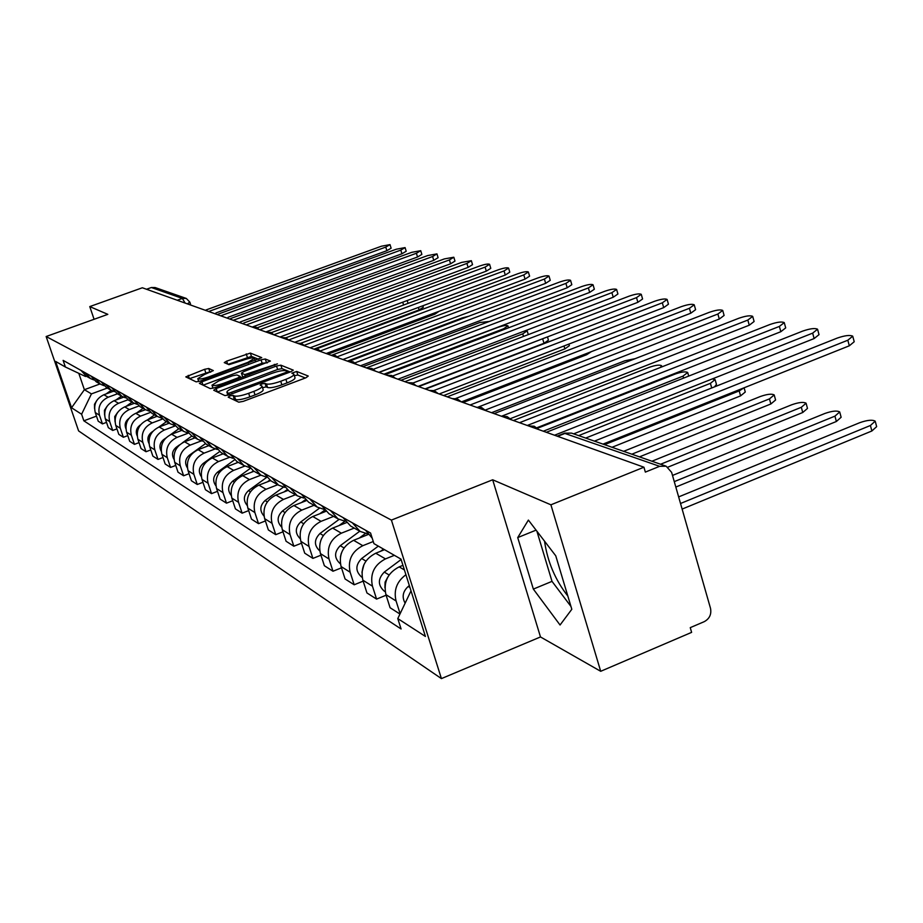 <?xml version="1.0" encoding="UTF-8"?>
<svg xmlns="http://www.w3.org/2000/svg" width="923" height="923" viewBox="0 0 923 923"><rect width="100%" height="100%" fill="white"/><g stroke="black" fill="none" stroke-linecap="round" stroke-linejoin="round"><path stroke-width="1.38" d="M229.942 395.921L228.212 397.155L238.769 402.186L243.291 401.343L305.917 377.784L308.259 376.042L296.698 371.461L291.841 373.169L293.86 374.173C294.102 375.419 291.449 377.138 285.888 379.33L280.73 381.268C273.854 383.68 269.089 384.579 266.412 383.968L264.993 383.357L261.878 383.933L260.113 385.076L262.017 386.091C262.247 387.372 259.525 389.125 253.86 391.364L248.668 393.302C241.745 395.736 236.992 396.625 234.396 395.979L233.034 395.332L229.942 395.921M305.328 378.003L297.841 375.003L294.368 375.73M293.929 374.392L295.002 377.726C295.245 378.984 292.591 380.703 287.03 382.895L281.884 384.833C275.008 387.256 270.243 388.145 267.566 387.522L266.147 386.899L262.536 387.683M208.725 368.496L204.618 369.304L185.788 376.884L196.161 381.868L200.36 381.061L261.74 357.628L250.352 353.071L226.677 361.124L224.254 362.612L228.973 364.666L242.934 360.224C249.141 358.089 252.983 357.443 254.436 358.286L247.987 362.312L209.221 376.711C203.002 378.845 199.183 379.491 197.787 378.638L204.433 374.519L213.34 370.596L208.725 368.496L209.821 371.831L189.446 378.661M492.674 479.787L540.486 636.951L600.7 671.298L550.904 504.812L492.674 479.787L391.41 520.099L46.15 336.526L107.818 314.351L89.773 306.586L142.361 287.768L643.942 467.211L645.35 472.103L659.633 466.323L564.403 433.268M550.904 504.812L643.942 467.211M216.178 388.537L213.732 390.244L224.97 395.609L229.377 394.779L290.837 371.75L293.295 370.158L280.857 365.173L276.508 366.004L216.178 388.537L217.297 391.952M210.248 388.583L199.403 383.38L201.918 381.799L261.036 359.808L265.27 358.989L270.393 361.066L243.88 371.565L241.411 373.123L244.757 374.611L277.431 363.847L214.54 387.764L210.248 388.583M567.841 596.062C555.311 580.106 547.547 561.807 544.535 541.178M600.7 671.298L691.615 632.37L690.254 627.64L704.237 621.664C709.522 618.756 711.621 614.314 710.514 608.349L671.621 472.357L666.175 466.207L659.633 466.323M540.486 636.951L441.425 678.601L78.605 430.914L46.15 336.526M89.773 306.586L94.077 319.289M146.515 289.257L151.372 287.514L155.133 287.549L186.008 298.337M402.947 565.337L399.163 566.872C387.695 572.871 383.287 582.125 385.918 594.62L396.082 600.988C393.51 590.235 396.786 581.478 405.924 574.741M396.082 600.988L400.121 613.703M365.566 530.24L372.211 538.19M385.918 594.62L390.094 607.738L399.959 614.037M367.723 533.863L360.085 531.406L352.355 522.822M386.114 595.22L376.584 599.096L372.454 586.186C369.846 573.887 374.196 564.795 385.479 558.9L394.375 555.323M342.941 517.526L350.602 526.018L360.085 531.406M384.533 549.693L375.742 553.223C364.562 559.026 360.27 568.014 362.866 580.186L366.95 592.947L376.584 599.096M345.202 521.264L338.014 518.888L330.469 510.523M363.166 581.144L354.178 584.778L350.14 572.214C347.579 560.238 351.813 551.4 362.82 545.689L373.273 541.513M321.573 505.527L329.038 513.799L338.014 518.888M368.208 534.498L353.601 540.313C342.71 545.943 338.533 554.688 341.072 566.537L345.075 578.963L354.178 584.778M323.915 509.346L317.143 507.05L309.759 498.893M341.487 567.83L332.984 571.233L329.026 558.992C326.523 547.327 330.63 538.72 341.372 533.182L354.236 528.083M301.336 494.163L308.64 502.227L317.143 507.05M346.379 522.66L332.649 528.094C322.012 533.563 317.95 542.066 320.443 553.615L324.365 565.718L332.984 571.233M303.771 498.062L297.368 495.836L290.157 487.886M320.95 555.196L312.909 558.403L309.032 546.462C306.563 535.086 310.578 526.721 321.054 521.345L333.607 516.384M282.161 483.398L289.303 491.267L297.368 495.836M325.796 511.388L312.782 516.511C302.398 521.83 298.441 530.114 300.875 541.363L304.728 553.177L312.909 558.403M284.676 487.356L278.608 485.198L271.558 477.433M301.475 543.197L293.849 546.22L290.053 534.579C287.63 523.491 291.541 515.322 301.775 510.107L314.039 505.296M263.966 473.176L270.958 480.86L278.608 485.198M306.355 500.647L293.918 505.516C283.776 510.684 279.911 518.749 282.311 529.733L286.084 541.259L293.849 546.22M266.539 477.179L260.782 475.103L253.883 467.511M282.992 531.798L275.746 534.659L272.02 523.283C269.643 512.461 273.462 504.512 283.465 499.424L295.452 494.751M246.683 463.461L253.513 470.972L260.782 475.103M287.964 490.401L275.989 495.063C266.078 500.093 262.305 507.962 264.659 518.68L268.362 529.929L275.746 534.659M249.302 467.5L243.845 465.492L237.084 458.085M265.409 520.953L258.521 523.653L254.875 512.542C252.544 501.974 256.259 494.209 266.043 489.271L277.754 484.725M230.219 454.22L236.923 461.569L243.845 465.492M270.543 480.618L258.925 485.117C249.233 490.009 245.553 497.682 247.86 508.158L251.494 519.153L258.521 523.653M232.896 458.281L227.704 456.343L221.093 449.097M248.679 510.604L242.126 513.165L238.538 502.308C236.242 491.982 239.876 484.413 249.441 479.591L260.909 475.172M214.551 445.428L221.105 452.605L227.704 456.343M254.021 471.261L242.657 475.633C233.184 480.398 229.585 487.898 231.858 498.132L235.411 508.873L242.126 513.165M217.263 449.489L212.325 447.62L205.841 440.536M232.723 500.739L226.481 503.162L222.962 492.559C220.712 482.464 224.266 475.068 233.623 470.372L244.872 466.046M199.599 437.029L206.025 444.055L212.325 447.62M238.261 462.331L227.139 466.588C217.874 471.238 214.355 478.564 216.582 488.567L220.078 499.078L226.481 503.162M202.356 441.102L197.637 439.29L191.28 432.356M217.505 491.324L211.54 493.62L208.09 483.237C205.875 473.372 209.348 466.138 218.509 461.558L229.642 457.3M185.327 429.01L191.626 435.887L197.637 439.29M223.216 453.793L212.325 457.958C203.245 462.481 199.806 469.645 201.999 479.429L205.425 489.709L211.54 493.62M188.107 433.095L183.608 431.341L177.378 424.545M202.968 482.314L197.268 484.494L193.876 474.341C191.707 464.673 195.099 457.612 204.075 453.147L215.163 448.924M171.678 421.35L177.862 428.076L183.608 431.341M208.829 445.636L198.157 449.697C189.261 454.116 185.892 461.119 188.061 470.695L191.419 480.756L197.268 484.494M174.493 425.422L170.19 423.738L164.086 417.081M189.065 473.695L183.619 475.772L180.285 465.827C178.151 456.366 181.473 449.455 190.265 445.094L201.399 440.871M158.629 414.012L164.686 420.611L170.19 423.738M195.065 437.837L184.6 441.794C175.889 446.109 172.589 452.962 174.712 462.331L178.024 472.195L183.619 475.772M161.456 418.084L157.337 416.446L151.349 409.927M175.751 465.434L170.547 467.419L167.271 457.681C165.171 448.416 168.424 441.644 177.043 437.387L188.188 433.175M146.122 406.997L152.076 413.458L157.337 416.446M181.866 430.36L171.62 434.225C163.071 438.448 159.841 445.151 161.929 454.335L165.182 463.992L170.547 467.419M148.972 411.058L145.038 409.466L139.154 403.074M163.002 457.52L158.018 459.412L154.799 449.859C152.733 440.79 155.918 434.168 164.375 430.003L175.047 425.976M134.147 400.27L139.973 406.605L145.038 409.466M169.221 423.184L159.171 426.968C150.784 431.087 147.622 437.652 149.676 446.651L152.872 456.124L158.018 459.412M137.008 404.309L133.224 402.774L127.455 396.509M150.784 449.928L145.996 451.728L142.834 442.371C140.804 433.475 143.93 426.98 152.214 422.907L162.494 419.054M122.644 393.809L128.378 400.028L133.224 402.774M157.095 416.308L147.219 420C138.992 424.038 135.9 430.464 137.919 439.29L141.057 448.578L145.996 451.728M125.516 397.836L121.894 396.348L116.229 390.198M139.05 442.625L134.458 444.355L131.354 435.171C129.347 426.449 132.416 420.092 140.55 416.111L150.484 412.396M111.614 387.614L117.233 393.706L121.894 396.348M145.43 409.697L135.75 413.308C127.674 417.265 124.64 423.565 126.624 432.218L129.716 441.321L134.458 444.355M114.487 391.617L111.002 390.175L105.441 384.141M127.778 435.621L123.37 437.271L120.313 428.26C118.34 419.7 121.351 413.469 129.335 409.57L138.992 405.97M100.999 381.649L106.526 387.637L111.002 390.175M134.273 403.328L124.72 406.881C116.794 410.747 113.806 416.931 115.767 425.422L118.813 434.352L123.37 437.271M103.884 385.641L100.538 384.245L95.069 378.315M116.944 428.872L112.71 430.453L109.699 421.615C107.76 413.216 110.702 407.101 118.548 403.282L127.974 399.786M90.8 375.926L96.234 381.799L100.538 384.245M123.578 397.19L114.106 400.697C106.33 404.482 103.399 410.55 105.326 418.88L108.326 427.649L112.71 430.453M93.685 379.884L90.466 378.534L85.089 372.719M106.526 422.376L102.453 423.899L99.488 415.223C97.573 406.974 100.469 400.974 108.176 397.236L117.417 393.821M80.982 370.411L86.324 376.18L85.493 376.48L65.395 367.019L55.622 361.424L71.556 407.758L81.605 414.242L83.855 420.819L401.09 628.978L397.79 618.583L411.012 590.858M113.333 391.26L103.895 394.744C96.257 398.459 93.385 404.401 95.277 412.581L98.219 421.2L102.453 423.899M65.395 367.019L63.122 360.374L370.573 533.044L373.942 543.624L400.986 559.107L425.411 636.443L397.79 618.583M391.41 520.099L441.425 678.601M533.344 589.093L560.053 625.009L571.81 609.284L555.761 555.819L528.383 520.087L517.722 537.59L533.344 589.093L552.012 581.363L570.956 606.457M78.79 373.33L84.385 389.702L91.435 393.89L107.264 388.064M100.019 383.945L84.385 389.702L71.556 407.758M96.488 416.123L83.855 420.819M91.435 393.89L81.605 414.242M536.898 531.198L552.012 581.363M536.078 530.125L517.722 537.59M232.296 399.094L235.561 399.544C238.157 400.213 242.922 399.324 249.833 396.89L248.668 393.302M262.086 386.299L263.17 389.656C263.401 390.948 260.678 392.702 255.025 394.94L249.833 396.89M290.26 371.957L281.977 368.635L277.627 369.477L217.401 391.998M228.708 393.302L285.634 372.546L287.365 371.438L285.749 370.758C283.073 370.181 278.365 371.081 271.65 373.446L235.111 387.106C229.481 389.321 226.758 391.052 226.943 392.333L228.708 393.302L229.216 394.836M203.118 385.179L262.132 363.201L261.036 359.808M267.405 362.797L262.132 363.201M242.553 376.353L243.418 376.988M218.728 380.934L211.99 385.179C213.444 386.079 217.355 385.422 223.735 383.241L237.707 378.015L240.084 376.353L236.876 374.946L232.608 375.765L218.728 380.934M210.652 372.211L209.821 371.831M258.786 359.335L251.437 356.393L228.131 364.308M409.362 585.62L408.231 586.463C402.774 591.47 401.736 597.043 405.128 603.18M680.528 503.496L870.424 425.491L875.212 421.165C872.385 419.561 867.228 420.069 859.751 422.688L678.636 496.909M875.396 421.857L876.654 426.634L871.877 430.983L682.12 509.092M852.898 336.791L854.213 341.741L849.31 345.802L602.973 444.113M594.447 441.125L847.833 340.218L852.737 336.18C849.968 334.841 844.81 335.476 837.253 338.083L585.69 438.067M401.113 559.523L384.28 572.098C377.807 578.802 377.749 585.113 384.106 591.032L385.226 591.724M387.81 577.071L385.099 582.101L384.926 587.72M674.263 481.633L834.934 416.146L839.711 411.946C837.046 410.435 832.085 410.943 824.839 413.481L672.498 475.437M839.872 412.569L841.13 417.277L836.365 421.488L675.821 487.056M383.53 549.116L380.645 551.25M378.315 546.128L361.654 558.519C355.355 565.038 355.297 571.175 361.504 576.944L362.174 577.36M363.974 564.507L361.943 572.318M660.568 464.246L801.326 407.285L806.091 403.213C803.564 401.793 798.787 402.313 791.761 404.759L651.926 461.223M806.24 403.778L807.487 408.416L802.745 412.5L667.952 467.142M817.709 329.765L819.013 334.634L814.121 338.568L573.656 433.856M554.527 435.229L812.667 333.134L817.559 329.211C814.951 327.953 809.979 328.588 802.664 331.115L546.324 432.287M784.4 323.108L785.692 327.896L780.823 331.715L536.909 427.741M527.275 425.48L779.381 326.419L784.262 322.612C781.793 321.435 777.004 322.069 769.909 324.515L519.522 422.699M365.439 533.494L359.301 538.04M359.774 531.221L340.252 545.678C334.103 552.012 334.068 557.988 340.126 563.618L340.402 563.791M341.268 553.442L340.391 556.961M631.828 454.197L769.459 398.886L774.201 394.94C771.813 393.602 767.209 394.109 760.367 396.498L623.636 451.335M774.339 395.448L775.585 400.005L770.855 403.974L639.466 456.862M344.914 521.23L339.041 525.568M339.041 519.441L319.969 533.506C314.005 539.609 313.935 545.424 319.785 550.939M604.553 444.667L739.196 390.914L743.938 387.856M744.1 387.787L745.276 392.021L740.569 395.875L612.03 447.274M324.631 510.2L319.796 513.753M319.473 508.192L300.725 521.968C295.014 527.702 294.852 533.298 300.229 538.732M578.652 435.61L710.422 383.333L715.106 379.595L712.279 378.926M715.221 380.011L716.456 384.418L714.494 386.875M752.81 316.808L754.103 321.504L749.257 325.219L510.419 418.65M501.489 416.25L747.838 320.062L752.695 316.37C750.353 315.251 745.738 315.885 738.85 318.25L494.14 413.619M722.824 310.843L724.105 315.447L719.282 319.058L485.256 410.066M478.495 406.951L717.886 314.028L722.721 310.428C720.505 309.378 716.052 310.013 709.349 312.309L470.084 405.012M694.327 305.155L695.596 309.69L690.796 313.197L461.396 401.909M455.824 398.459L689.423 308.294L694.223 304.798C692.123 303.805 687.82 304.417 681.301 306.655L447.251 396.844M305.328 499.735L301.475 502.562M300.967 497.428L282.45 510.996C276.969 516.395 276.715 521.772 281.665 527.125M543.312 431.214L683.02 376.111L687.681 372.477C685.639 371.346 681.474 371.865 675.186 374.046L537.498 428.26M667.202 299.756L668.448 304.209L663.695 307.624L439.198 393.971M433.902 390.533L662.333 302.825L667.098 299.421C665.102 298.487 660.937 299.098 654.603 301.267L425.538 389.079M287.065 489.721L284.03 491.936M283.465 487.125L265.051 500.554C259.813 505.642 259.467 510.811 264.024 516.072M660.453 367.435L661.537 365.693C659.587 364.62 655.561 365.139 649.434 367.262L513.419 420.519M641.347 294.61L642.581 298.983L637.862 302.317L418.073 386.414M412.881 383.057L636.524 297.621L641.254 294.31C639.362 293.422 635.324 294.033 629.151 296.145L404.862 381.684M269.77 480.11L267.393 481.841M266.701 477.364L248.483 490.621C243.464 495.409 243.037 500.381 247.226 505.527M635.082 358.689L624.859 360.778L491.555 412.696M616.679 289.707L617.914 293.999L613.218 297.241L397.951 379.215M392.748 375.973L611.903 292.66L616.599 289.43C614.787 288.587 610.876 289.187 604.865 291.241L385.179 374.634M253.364 470.88L251.506 472.23M250.202 468.446L232.688 481.137C227.877 485.66 227.381 490.436 231.212 495.466M593.131 285.022L594.343 289.234L589.682 292.406L378.765 372.35M373.492 369.235L588.389 287.93L593.051 284.769C591.32 283.972 587.524 284.572 581.663 286.568L366.385 367.919M237.753 462.042L236.334 463.069M234.523 459.862L217.609 472.091C213.005 476.349 212.44 480.941 215.936 485.856M591.285 351.686L586.682 354.709L463.104 402.52M570.61 280.546L571.81 284.688L567.195 287.78L360.443 365.785M355.067 362.831L565.914 283.396L570.541 280.315C568.88 279.554 565.199 280.154 559.476 282.092L348.444 361.493M222.847 453.585L221.808 454.335M219.605 451.612L203.198 463.45C198.791 467.453 198.168 471.861 201.341 476.649M568.903 344.083L569.364 345.675L564.876 348.882L443.64 395.552M549.058 276.265L550.246 280.327L545.666 283.349L342.929 359.52M337.414 356.705L544.408 279.058L549 276.058C547.408 275.331 543.82 275.919 538.236 277.811L332.511 354.905M208.586 445.497L207.906 445.994M205.402 443.675L189.411 455.177C185.2 458.95 184.519 463.173 187.392 467.834M418.684 386.622L546.474 337.287M547.477 336.895L548.435 340.172L543.982 343.298L425.018 388.895M528.418 272.17L529.594 276.162L525.049 279.104L326.177 353.532M320.512 350.867L523.803 274.904L528.36 271.973C526.837 271.281 523.353 271.87 517.895 273.716L316.508 348.871M191.869 436.025L182.35 442.855M179.489 444.898L176.212 447.251C172.186 450.816 171.459 454.854 174.032 459.389M400.951 380.276L522.741 333.872L527.171 330.826L526.041 330.434M508.619 268.235L509.784 272.158L505.273 275.042L310.128 347.786M304.313 345.271L504.05 270.924L508.573 268.062C507.108 267.405 503.716 267.982 498.385 269.781L300.91 343.206M178.912 428.676L170.513 434.687M165.702 438.125L163.567 439.66C159.714 443.017 158.941 446.882 161.237 451.266M383.933 374.196L503.531 328.807L507.927 325.842C506.485 325.081 503.185 325.577 498.005 327.353L379.041 372.442M489.628 264.474L490.782 268.328L486.306 271.143L294.749 342.283M288.784 339.906L485.106 267.105L489.582 264.301C488.175 263.678 484.875 264.243 479.66 266.009L285.83 337.806M166.475 421.626L158.825 427.095M152.814 431.387L151.43 432.379C147.749 435.529 146.942 439.221 148.972 443.467M489.432 321.423L479.775 322.542L362.901 366.673M471.388 260.851L472.53 264.636L468.099 267.393L279.992 337.01M273.866 334.772L466.911 263.436L471.341 260.701L461.673 262.386L271.281 332.661M154.545 414.865L147.472 419.907M140.584 424.811L139.777 425.388C136.281 428.341 135.427 431.872 137.204 435.968M468.849 316.197L462.238 317.927L347.394 361.124M453.862 257.367L454.981 261.094L450.586 263.793L265.812 331.934M259.744 329.765L449.42 259.917L453.816 257.229L444.39 258.901L257.263 327.746M143.077 408.358L136.535 413.019M128.92 418.431L128.585 418.673C125.251 421.442 124.363 424.799 125.909 428.734M436.994 254.021L438.102 257.69L433.752 260.332L252.198 327.065M246.233 324.931L432.599 256.525L436.948 253.894L427.753 255.544L243.753 323.027M132.047 402.105L126.001 406.408M117.752 412.258L114.729 416.573L115.04 421.753M439.152 311.247L434.964 314.132L328 354.178M420.761 250.802L421.857 254.413L417.542 256.998L240.234 321.965M233.242 320.281L416.4 253.26L420.726 250.687L411.739 252.325L230.738 318.493M121.444 396.094L115.848 400.051M107.022 406.328L104.414 410.32L104.599 415.015M422.872 305.755L423.322 307.221L419.123 309.897L314.789 348.825M405.116 247.71L406.201 251.252L401.932 253.779L227.993 317.327M220.735 315.804L400.801 250.11L405.082 247.595L396.313 249.21L218.186 314.132M111.222 390.302L106.064 393.948M96.684 400.651L94.481 404.286L94.55 408.497M294.841 342.318L404.539 301.509M407.193 300.529L408.047 303.367M390.048 244.722L391.121 248.206L386.875 250.687L215.959 312.943M208.69 311.501L385.768 247.087L390.014 244.618L381.441 246.21L206.083 309.943M105.326 418.88L109.699 421.615M115.767 425.422L120.313 428.26M126.624 432.218L131.354 435.171M137.919 439.29L142.834 442.371M149.676 446.651L154.799 449.859M161.929 454.335L167.271 457.681M174.712 462.331L180.285 465.827M188.061 470.695L193.876 474.341M201.999 479.429L208.09 483.237M216.582 488.567L222.962 492.559M231.858 498.132L238.538 502.308M247.86 508.158L254.875 512.542M264.659 518.68L272.02 523.283M282.311 529.733L290.053 534.579M300.875 541.363L309.032 546.462M320.443 553.615L329.026 558.992M341.072 566.537L350.14 572.214M362.866 580.186L372.454 586.186M95.277 412.581L99.488 415.223M103.895 394.744L108.176 397.236M114.106 400.697L118.548 403.282M124.72 406.881L129.335 409.57M135.75 413.308L140.55 416.111M147.219 420L152.214 422.907M159.171 426.968L164.375 430.003M171.62 434.225L177.043 437.387M184.6 441.794L190.265 445.094M198.157 449.697L204.075 453.147M212.325 457.958L218.509 461.558M227.139 466.588L233.623 470.372M242.657 475.633L249.441 479.591M258.925 485.117L266.043 489.271M275.989 495.063L283.465 499.424M293.918 505.516L301.775 510.107M312.782 516.511L321.054 521.345M332.649 528.094L341.372 533.182M353.601 540.313L362.82 545.689M375.742 553.223L385.479 558.9M399.163 566.872L404.401 569.929M557.619 436.337L565.511 433.21L571.568 433.129L564.749 433.129L557.123 436.152M177.262 300.252L182.362 298.417L151.372 287.514M185.119 303.067L182.362 298.417L186.308 298.441L189.861 302.144L187.334 303.863M235.561 399.544L234.396 395.979M255.025 394.94L253.86 391.364M266.147 386.899L264.993 383.357M267.566 387.522L266.412 383.968M281.884 384.833L280.73 381.268M287.03 382.895L285.888 379.33M297.841 375.003L296.698 371.461M234.211 398.898L233.034 395.332M277.627 369.477L276.508 366.004M281.977 368.635L280.857 365.173M232.135 393.752L231.788 392.725M285.957 373.573L285.634 372.546M287.757 372.892L287.341 371.6M228.143 395.194L227.3 392.633M203.025 385.133L201.918 381.799M266.366 362.381L265.27 358.989M242.645 376.653L241.526 373.215M245.299 376.284L244.757 374.611M249.383 374.761L249.06 373.78M274.627 365.335L274.316 364.366M224.058 384.222L223.735 383.241M238.03 378.995L237.707 378.015M209.533 377.645L209.221 376.711M248.287 363.235L247.987 362.312M227.646 364.1L226.677 361.124M247.306 357.201L246.222 353.878M251.437 356.393L250.352 353.071M189.353 378.626L188.28 375.361M205.714 372.627L204.618 369.304M409.95 587.501L408.231 586.463M871.877 430.983L870.424 425.491M847.833 340.218L849.31 345.802M389.102 574.983L384.28 572.098M836.365 421.488L834.934 416.146M365.935 561.092L361.654 558.519M802.745 412.5L801.326 407.285M812.667 333.134L814.121 338.568M779.381 326.419L780.823 331.715M344.048 547.962L340.252 545.678M770.855 403.974L769.459 398.886M323.327 535.525L319.969 533.506M740.569 395.875L739.196 390.914M303.69 523.733L300.725 521.968M711.714 387.983L710.422 383.333M747.838 320.062L749.257 325.219M717.886 314.028L719.282 319.058M689.423 308.294L690.796 313.197M285.034 512.553L282.45 510.996M683.585 378.118L683.02 376.111M662.333 302.825L663.695 307.624M267.312 501.916L265.051 500.554M636.524 297.621L637.862 302.317M250.445 491.786L248.483 490.621M611.903 292.66L613.218 297.241M234.361 482.141L232.688 481.137M588.389 287.93L589.682 292.406M219.028 472.945L217.609 472.091M586.682 354.709L586.347 353.59M565.914 283.396L567.195 287.78M204.375 464.154L203.198 463.45M564.876 348.882L564.022 345.963M544.408 279.058L545.666 283.349M190.38 455.754L189.411 455.177M543.982 343.298L542.759 339.145M523.803 274.904L525.049 279.104M176.974 447.713L176.212 447.251M523.503 336.434L522.741 333.872M504.05 270.924L505.273 275.042M164.144 440.017L163.567 439.66M503.773 329.615L503.531 328.807M485.106 267.105L486.306 271.143M466.911 263.436L468.099 267.393M449.42 259.917L450.586 263.793M432.599 256.525L433.752 260.332M434.964 314.132L434.606 312.955M416.4 253.26L417.542 256.998M419.123 309.897L418.361 307.44M400.801 250.11L401.932 253.779M403.593 305.028L402.74 302.248M385.768 247.087L386.875 250.687M538.617 429.53L534.198 426.218L528.683 425.976M511.4 419.792L507.108 416.585L501.754 416.342M485.671 410.597L481.494 407.458L476.291 407.239M461.315 401.874L457.243 398.828L452.178 398.609M438.206 393.613L434.248 390.648L429.31 390.429M416.273 385.768L412.408 382.872L407.597 382.664M395.413 378.303L391.652 375.476L386.945 375.269M375.557 371.196L371.877 368.439L367.296 368.242M356.636 364.423L353.036 361.735L348.559 361.539M338.568 357.962L335.061 355.332L330.676 355.147M321.319 351.79L317.893 349.217L313.601 349.032M304.832 345.894L301.463 343.379L297.275 343.194M289.037 340.241L285.749 337.783L281.642 337.599M273.912 334.83L270.693 332.418L266.666 332.245M259.409 329.638L256.248 327.284L252.314 327.1M245.483 324.665L238.526 322.173M232.123 319.877L225.293 317.443M219.259 315.285L212.567 312.885M206.902 310.855L200.326 308.501M194.995 306.598L188.546 304.29M86.324 376.18L90.466 378.534M189.861 302.144L186.308 298.441M189.873 302.202L190.507 304.117M571.568 433.129L665.691 466.034M287.826 372.869L287.376 371.484M227.9 395.263L226.943 392.333M242.53 376.561L241.411 373.123M213.005 388.271L211.99 385.179M240.718 378.003L240.222 376.503M198.757 381.58L197.787 378.638M255.209 360.662L254.483 358.424M688.696 376.099L687.785 372.857M661.872 366.881L661.629 366.039M528.291 334.611L527.229 331.034M508.515 327.815L507.973 326.027"/></g></svg>

